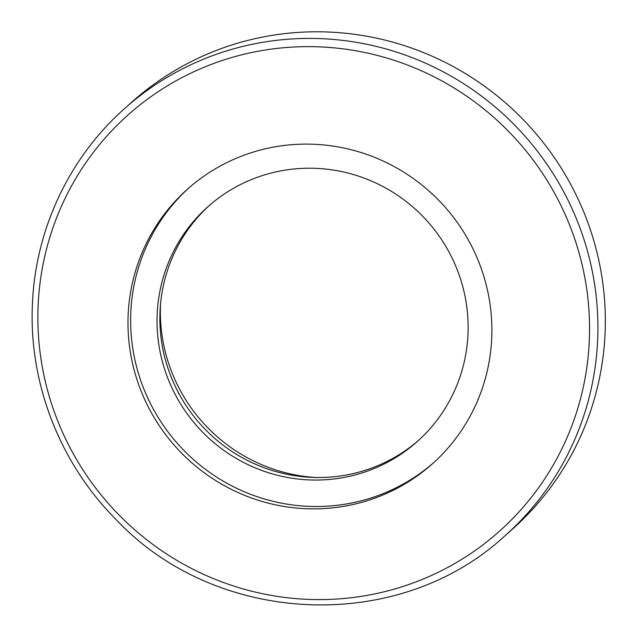 <?xml version="1.0" encoding="UTF-8"?>
<svg xmlns="http://www.w3.org/2000/svg" width="637" height="637" viewBox="0 0 637 637"><rect width="100%" height="100%" fill="white"/><g stroke="black" fill="none" stroke-linecap="round" stroke-linejoin="round"><path stroke-width="0.96" d="M128.499 336.551A183.997 180.303 48.3 0 1 187.445 189.189A183.997 180.303 48.3 0 1 377.168 158.414A183.997 180.303 48.3 0 1 491.374 316.438A183.997 180.303 48.3 0 1 432.427 463.792A183.997 180.303 48.3 0 1 242.705 494.567A183.997 180.303 48.3 0 1 128.499 336.551M124.685 108.473L132.106 101.848A286.013 280.264 48.3 0 1 427.013 54.018A286.013 280.264 48.3 0 1 604.537 299.637A286.013 280.264 48.3 0 1 512.912 528.694L505.491 535.311A286.013 280.264 -131.7 0 0 597.116 306.262A286.013 280.264 -131.7 0 0 419.592 60.634A286.013 280.264 -131.7 0 0 124.685 108.473C69.576 157.228 35.624 228.914 32.463 303.148C28.37 382.542 59.814 463.529 116.69 520.15C215.871 625.327 398.029 635.2 505.491 535.311M209.286 205.488A157.307 154.146 -131.7 0 0 160.309 330.197A157.307 154.146 -131.7 0 0 257.053 464.914A157.307 154.146 -131.7 0 0 418.716 440.239M467.693 315.53A157.307 154.146 48.3 0 1 417.307 441.513A157.307 154.146 48.3 0 1 197.558 426.75A157.307 154.146 48.3 0 1 207.861 206.746A157.307 154.146 48.3 0 1 370.057 180.438A157.307 154.146 48.3 0 1 467.693 315.53M188.775 188.019A183.997 180.303 -131.7 0 0 178.041 444.164A183.997 180.303 -131.7 0 0 433.741 462.605M160.572 303.61A163.98 160.683 -131.7 0 0 160.819 324.233A163.98 160.683 -131.7 0 0 315.697 477.487M588.779 307.87A278.942 273.345 48.3 0 1 334.473 599.17A278.942 273.345 48.3 0 1 38.658 338.358A278.942 273.345 48.3 0 1 292.964 47.058A278.942 273.345 48.3 0 1 588.779 307.87"/></g></svg>
